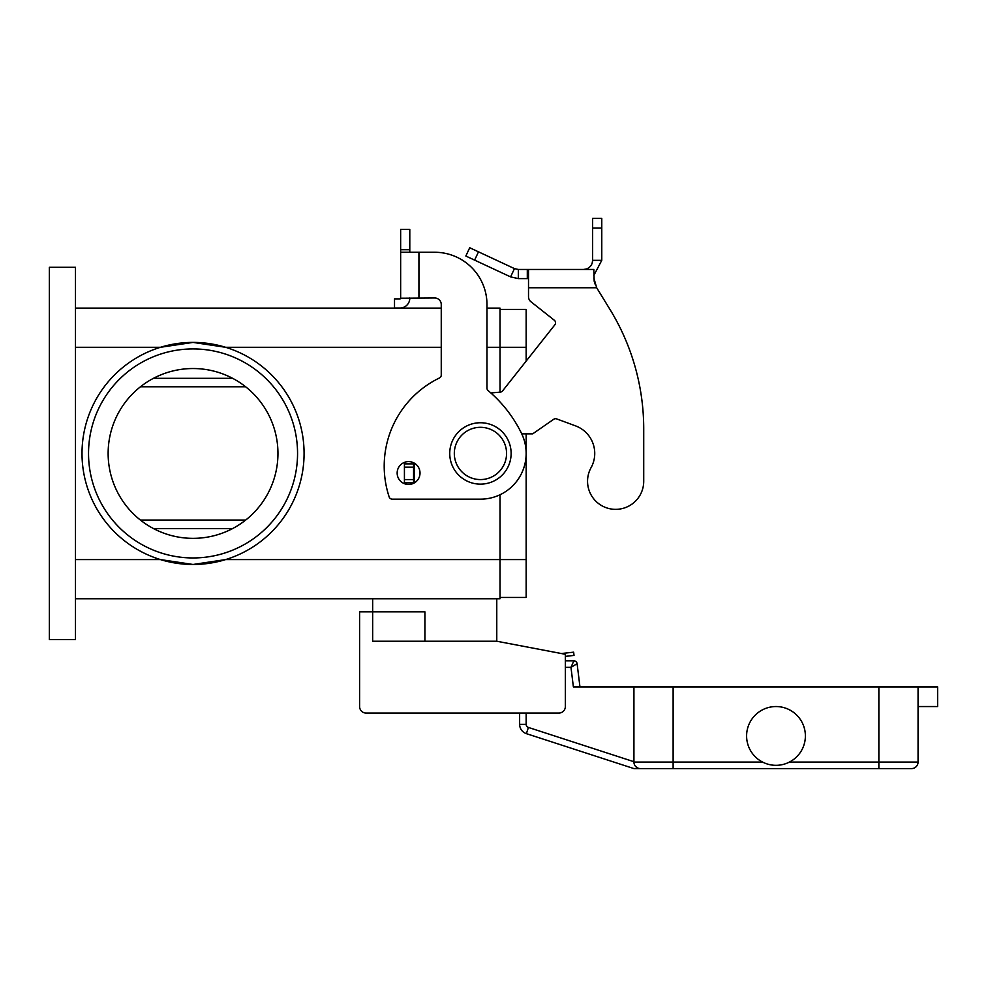 <?xml version="1.0" encoding="UTF-8"?>
<svg xmlns="http://www.w3.org/2000/svg" width="987" height="987" viewBox="0 0 987 987"><rect width="100%" height="100%" fill="white"/><g stroke="black" fill="none" stroke-linecap="round" stroke-linejoin="round"><path stroke-width="1.48" d="M573.866 660.821L570.979 667.348L577.099 663.683A3.269 3.269 0 0 0 573.866 660.821A3.269 3.269 0 0 1 577.099 663.683A3.269 3.269 0 0 0 573.866 660.821L565.354 660.821L565.354 656.367L574.015 655.417L573.657 652.173L561.344 653.53M636.936 767.553L635.32 766.085M496.769 598.764L496.769 641.229L565.354 654.282L565.354 706.544A6.527 6.527 0 0 1 558.815 713.07L366.128 713.07L519.631 713.07L519.631 724.335A9.796 9.796 0 0 0 526.392 733.649L633.925 768.589L911.519 768.589A6.527 6.527 0 0 0 916.146 766.677A6.527 6.527 0 0 1 911.519 768.589M918.058 706.544L937.65 706.544L937.65 686.94L673.122 686.94L673.122 762.063L762.532 762.063A29.388 29.388 0 0 1 746.604 735.932A29.388 29.388 0 0 0 775.992 765.32A29.388 29.388 0 0 0 805.38 735.932A29.388 29.388 0 0 0 775.992 706.544A29.388 29.388 0 0 0 746.604 735.932A29.388 29.388 0 0 1 775.992 706.544A29.388 29.388 0 0 1 789.452 762.063L878.862 762.063L878.862 768.589M918.058 686.94L918.058 762.063A6.527 6.527 0 0 1 916.146 766.677A6.527 6.527 0 0 0 918.058 762.063L878.862 762.063L878.862 686.94M633.925 762.063A6.527 6.527 0 0 0 640.464 768.589L673.122 768.589L673.122 762.063L633.925 762.063L633.925 686.94L673.122 686.94M579.961 686.94L577.099 663.683M565.354 667.348L570.979 667.348L573.385 686.94L633.925 686.94M511.13 453.44A30.696 30.696 0 0 0 480.435 422.744A30.696 30.696 0 0 0 449.739 453.44A30.696 30.696 0 0 0 480.435 484.136A30.696 30.696 0 0 0 511.13 453.44M424.916 641.229L424.916 611.829L372.667 611.829L372.667 598.764M277.952 453.44A84.907 84.907 0 0 0 193.045 368.533A84.907 84.907 0 0 0 108.138 453.44A84.907 84.907 0 0 0 193.045 538.347A84.907 84.907 0 0 0 277.952 453.44M88.534 453.44A104.511 104.511 0 0 1 193.045 348.929A104.511 104.511 0 0 1 297.556 453.44A104.511 104.511 0 0 1 193.045 557.951A104.511 104.511 0 0 1 88.534 453.44M75.481 347.301L160.425 347.301L193.045 342.403A111.037 111.037 0 0 1 304.082 453.44A111.037 111.037 0 0 1 193.045 564.478L160.425 559.58L75.481 559.58M75.481 598.764L500.027 598.764L500.027 559.58L225.665 559.58L193.045 564.478A111.037 111.037 0 0 1 82.007 453.44A111.037 111.037 0 0 1 193.045 342.403L225.665 347.301L441.251 347.301M408.593 484.469A11.425 11.425 0 0 0 420.018 473.032A11.425 11.425 0 0 0 408.593 461.608A11.425 11.425 0 0 0 397.156 473.032A11.425 11.425 0 0 0 408.593 484.469M400.648 297.988L400.648 252.265L434.712 252.265A52.249 52.249 0 0 1 486.973 304.514L486.973 388.125A3.269 3.269 0 0 0 488.133 390.618A130.629 130.629 0 0 1 521.531 433.404A45.723 45.723 0 0 1 480.435 499.163L392.258 499.163A3.269 3.269 0 0 1 389.162 496.917A97.972 97.972 0 0 1 439.412 377.996A3.269 3.269 0 0 0 441.251 375.06L441.251 304.514A6.527 6.527 0 0 0 434.712 297.988L400.648 298.234A0.654 0.654 0 0 1 400.512 298.629L400.648 298.234A0.654 0.654 0 0 1 399.994 298.888A0.654 0.654 0 0 0 400.512 298.629M400.648 252.265L400.648 229.403L409.79 229.403L409.79 252.265M409.79 297.988L409.79 298.234A9.796 9.796 0 0 1 399.994 308.03L394.516 308.03L394.516 298.888L399.994 298.888M397.786 308.03L399.994 308.03A9.796 9.796 0 0 0 407.816 304.132M418.932 297.988L418.932 252.265L434.712 252.265A52.249 52.249 0 0 1 486.973 304.514M488.133 390.618A130.629 130.629 0 0 1 521.531 433.404A45.723 45.723 0 0 1 480.435 499.163M441.251 304.514A6.527 6.527 0 0 0 434.712 297.988M392.258 499.163A3.269 3.269 0 0 1 389.162 496.917A97.972 97.972 0 0 1 439.412 377.996M49.35 639.588L49.35 267.292L75.481 267.292L75.481 639.588L49.35 639.588M75.481 308.117L441.251 308.117M486.973 308.117L500.027 308.117L500.027 392.147M526.157 433.848L526.157 559.58L500.027 559.58L500.027 494.746M500.027 309.412L526.157 309.412L526.157 361.106M526.157 559.58L526.157 597.456L500.027 597.456M245.677 520.063L140.413 520.063M140.413 386.805L245.677 386.805M366.128 713.07A6.527 6.527 0 0 1 359.601 706.544L359.601 611.829L372.667 611.829L372.667 641.229L496.769 641.229M359.601 706.544L359.601 667.348M643.721 481.261A28.08 28.08 0 0 1 640.218 494.857A28.08 28.08 0 0 0 643.721 481.261L643.721 429.012L643.721 481.261M518.323 269.463L518.323 278.605L510.6 276.891L465.839 256.028L469.713 247.737L514.461 268.612L518.323 269.463L593.829 269.463L594.174 281.172M528.514 269.463L528.514 287.76L596.679 287.76L610.052 309.573L596.679 287.76L593.829 278.001M554.312 320.244L530.994 301.8L554.312 320.244A3.269 3.269 0 0 1 554.842 324.834A3.269 3.269 0 0 0 554.312 320.244M586.685 268.883L586.586 268.933C590.411 267.329 592.422 264.467 592.632 260.321L592.151 263.245M586.586 268.933L583.49 269.463L586.771 269.463M594.186 281.221L595.272 284.589M601.774 260.321L592.632 260.321L592.632 218.411L601.774 218.411L601.774 260.321L593.829 275.41M510.6 276.891L514.461 268.612M528.514 278.605L518.323 278.605M528.514 287.76L528.514 296.68A6.527 6.527 0 0 0 530.994 301.8A6.527 6.527 0 0 1 528.514 296.68M554.842 324.834L502.593 390.889A3.269 3.269 0 0 1 500.31 392.123L490.823 392.949M415.12 463.656L413.565 463.89L413.565 482.828L414.478 482.828M521.741 433.848L532.684 433.848L553.695 419.29A3.269 3.269 0 0 1 556.68 418.907L575.532 425.866A29.388 29.388 0 0 1 591.065 467.665A28.08 28.08 0 0 0 602.045 505.837A28.08 28.08 0 0 0 640.218 494.857A28.08 28.08 0 0 1 602.045 505.837A28.08 28.08 0 0 1 591.065 467.665M643.721 429.012A228.602 228.602 0 0 0 610.052 309.573A228.602 228.602 0 0 1 643.721 429.012M413.565 463.89L404.423 463.89L404.423 482.828L413.565 482.828M526.157 724.335L519.631 724.335A9.796 9.796 0 0 0 526.392 733.649L528.415 727.444A3.269 3.269 0 0 1 526.157 724.335L526.157 713.07M633.925 761.717L528.415 727.444M635.838 766.677A6.527 6.527 0 0 0 640.464 768.589M454.316 453.44A26.131 26.131 0 0 0 480.435 479.571A26.131 26.131 0 0 0 506.565 453.44A26.131 26.131 0 0 0 480.435 427.309A26.131 26.131 0 0 0 454.316 453.44M400.648 249.723L409.79 249.723M526.157 347.301L486.973 347.301M232.636 528.551L153.454 528.551M232.636 378.329L153.454 378.329M527.305 269.463L527.305 278.605M592.632 228.096L601.774 228.096M414.219 463.89L414.219 482.828M413.565 467.159L404.423 467.159M413.565 479.571L404.423 479.571M478.485 251.833L474.624 260.124"/></g></svg>
